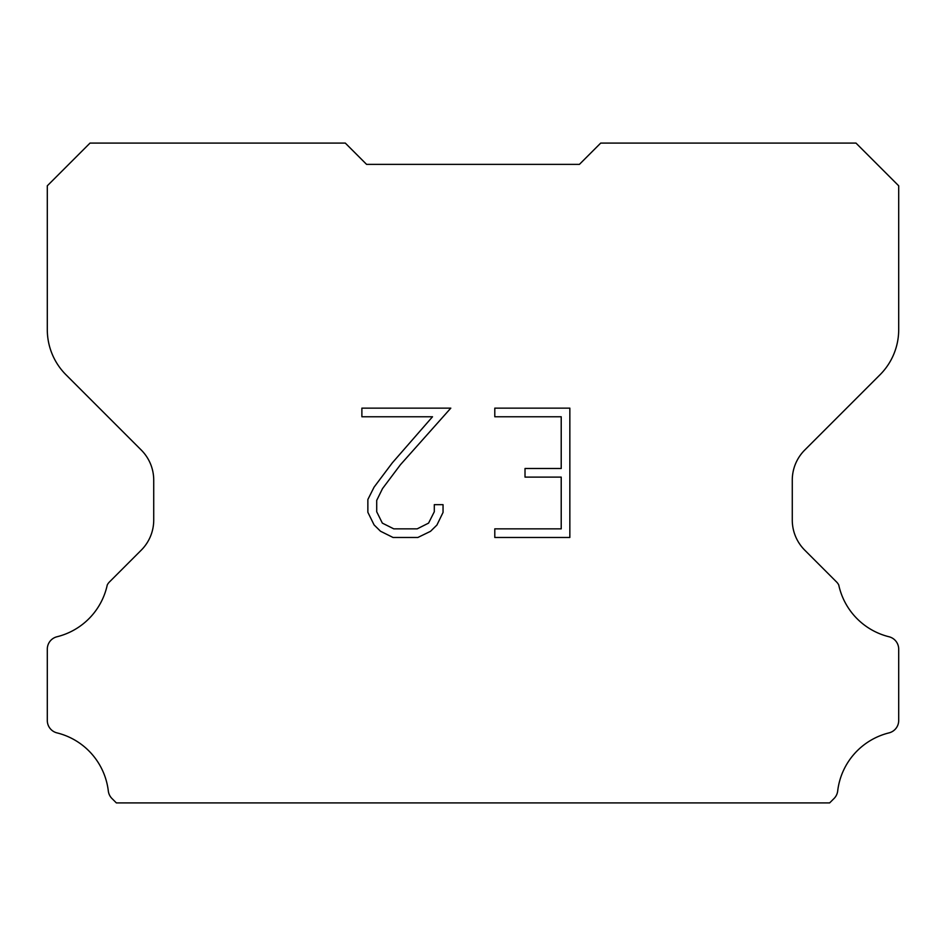 <?xml version="1.0" encoding="UTF-8"?>
<svg xmlns="http://www.w3.org/2000/svg" width="946" height="946" viewBox="0 0 946 946"><rect width="100%" height="100%" fill="white"/><g stroke="black" fill="none" stroke-linecap="round" stroke-linejoin="round"><path stroke-width="1.42" d="M561.215 528.849L561.215 477.115L525.018 477.115L525.018 468.495L561.215 468.495L561.215 416.76L494.793 416.76L494.793 408.14L569.847 408.14L569.847 537.47L494.793 537.47L494.793 528.849L561.215 528.849M443.047 504.667L443.047 512.425L436.91 525.054L430.513 531.321L417.872 537.47L393.039 537.47L380.493 531.226L374.096 524.924L367.864 512.294L367.864 499.5L374.096 487.119L392.365 462.795L432.523 416.76L361.88 416.76L361.88 408.14L450.804 408.14L400.454 464.699L382.515 488.597L376.709 500.399L376.709 511.751L382.35 523.126L393.796 528.849L417.21 528.849L428.573 523.114L434.297 511.751L434.297 504.667L443.047 504.667M366.575 164.368L345.29 143.083L90.024 143.083L47.3 185.806L47.3 329.646A63.855 63.855 0 0 0 66.007 374.793L141.261 450.048A42.57 42.57 0 0 1 153.725 480.142L153.725 520.052A42.57 42.57 0 0 1 141.261 550.146L109.499 581.908A12.475 12.475 0 0 0 107.265 584.935A68.112 68.112 0 0 1 57.008 636.753A12.771 12.771 0 0 0 47.3 649.157L47.3 720.497A12.771 12.771 0 0 0 57.008 732.89A68.112 68.112 0 0 1 108.317 791.01A12.771 12.771 0 0 0 112.314 798.862L116.37 802.918L829.63 802.918L833.686 798.862A12.771 12.771 0 0 0 837.683 791.01A68.112 68.112 0 0 1 888.992 732.89A12.771 12.771 0 0 0 898.7 720.497L898.7 649.157A12.771 12.771 0 0 0 888.992 636.753A68.112 68.112 0 0 1 838.735 584.935A12.475 12.475 0 0 0 836.501 581.908L804.739 550.146A42.57 42.57 0 0 1 792.275 520.052L792.275 480.142A42.57 42.57 0 0 1 804.739 450.048L879.993 374.793A63.855 63.855 0 0 0 898.7 329.646L898.7 185.806L855.976 143.083L600.71 143.083L579.425 164.368L366.575 164.368"/></g></svg>
